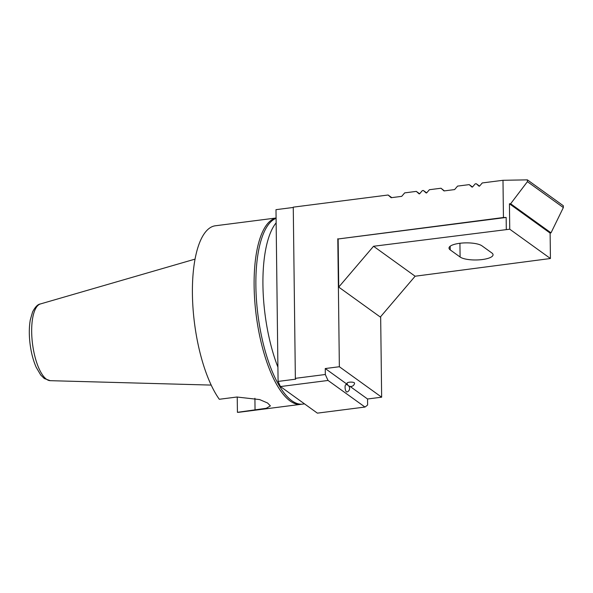 <?xml version="1.0" encoding="UTF-8"?>
<svg xmlns="http://www.w3.org/2000/svg" width="593" height="593" viewBox="0 0 593 593"><rect width="100%" height="100%" fill="white"/><g stroke="black" fill="none" stroke-linecap="round" stroke-linejoin="round"><path stroke-width="0.89" d="M444.357 190.894L440.999 188.233L444.031 190.931L454.609 189.582L457.574 186.106L469.196 184.623L471.939 187.054M472.502 187.003L469.196 184.623M426.663 192.873L423.358 190.494L426.026 192.866A0.571 0.504 125.8 0 0 426.775 192.769L429.376 189.723L440.999 188.233M301.822 404.181A93.99 33.067 -97.3 0 1 300.947 404.33A93.99 33.067 -97.3 0 1 256.391 316.699A93.99 33.067 -97.3 0 1 276.086 218.046M300.947 404.33L239.246 412.231A93.99 33.067 -97.3 0 1 237.422 412.32L266.235 408.295L270.401 405.901L267.539 402.981L259.638 399.586L236.941 397.021L219.306 399.274A93.99 33.067 -97.3 0 1 192.458 296.359A93.99 33.067 -97.3 0 1 215.363 225.777L276.086 218.002M237.237 396.984L237.422 412.32M460.094 257.006A17.086 4.996 179.3 0 0 479.226 259.845A17.086 4.996 179.3 0 0 493.05 254.768A17.086 4.996 179.3 0 0 491.827 252.944L481.961 245.836A17.086 4.996 179.3 0 0 462.836 242.997A17.086 4.996 179.3 0 0 449.005 248.074A17.086 4.996 179.3 0 0 450.228 249.898L460.094 257.006L459.931 243.278M509.743 229.202L373.546 246.265L415.13 276.219L550.43 258.511L509.743 229.202L509.431 203.784L510.64 203.762L551.016 232.841L563.35 207.565L563.328 205.749L527.385 179.857L502.99 180.294L482.265 182.948L479.663 185.994A0.571 0.504 125.8 0 1 478.914 186.091L478.988 186.15M563.35 207.565L527.407 181.673L527.385 179.857M527.407 181.673L510.64 203.762M509.431 203.784L550.119 233.093L551.016 232.841M550.43 258.511L550.119 233.093M506.303 229.269L506.155 217.461L338.143 238.979L338.729 287.094L373.546 246.265M338.729 287.094L380.321 317.047L415.13 276.219M348.165 385.413A3.795 3.795 0 0 0 346.075 384.598A3.736 1.312 82.7 0 0 345.082 387.755A3.736 1.312 82.7 0 0 346.497 391.877A3.736 1.312 82.7 0 0 347.016 391.988A3.795 3.795 0 0 0 348.439 385.65M298.924 399.852L317.381 413.143L364.977 407.043L328.062 380.461L280.459 386.554L298.924 399.852M391.758 197.632L388.111 195.008L391.143 197.706L401.72 196.35L404.685 192.881L416.308 191.391L419.051 193.822M419.614 193.778L416.308 191.391M423.358 190.494L422.327 190.62L419.718 193.674A0.571 0.504 125.8 0 1 418.977 193.77M479.552 186.098L476.246 183.719L475.215 183.852L472.606 186.899A0.571 0.504 125.8 0 1 471.865 186.995M476.246 183.719L478.914 186.091M506.155 217.461L503.442 217.512L502.99 180.294M338.143 238.979L503.442 217.512M328.062 380.461A106.332 37.411 82.7 0 1 325.327 374.502L325.253 368.542L339.359 366.733L337.795 238.727M339.359 366.733L381.647 397.191L367.541 398.993L367.616 404.96A106.332 37.411 82.7 0 1 364.977 407.043M380.662 316.64L381.647 397.191M354.562 383.204A3.758 1.097 179.3 0 0 354.295 382.759A3.758 1.097 179.3 0 0 350.003 382.137A3.758 1.097 179.3 0 0 347.053 383.3M325.253 368.542L347.505 384.568M350.048 386.399L367.541 398.993M325.327 374.502L295.358 378.341A106.332 37.411 82.7 0 0 295.714 379.164L278.087 381.425A106.332 37.411 82.7 0 0 280.459 386.554M277.909 367.171L276.145 222.827A93.99 33.067 -97.3 0 0 277.909 367.171L278.087 381.425M295.358 378.341L293.261 207.15L388.111 195.008M293.268 207.454L275.99 209.663L276.145 222.827M276.093 218.343A93.99 33.067 82.7 0 0 258.504 319.027A93.99 33.067 82.7 0 0 302.712 404.107L304.505 403.877M255.049 410.067L254.908 398.259M450.183 246.221L450.228 249.898M46.506 379.261A38.73 13.624 82.7 0 0 50.227 380.676L44.312 378.534L40.724 375.021L36.188 367.275C33.275 360.67 31.251 353.013 30.11 344.288C28.983 335.304 29.042 327.18 30.28 319.931L32.571 311.97C35.143 306.981 37.752 304.305 40.398 303.957A38.73 13.624 82.7 0 0 32.007 338.907A38.73 13.624 82.7 0 0 46.506 379.261M347.046 383.263A3.795 3.795 0 0 0 354.562 383.167M50.227 380.676L211.19 385.087M40.398 303.957L195.053 259.119"/></g></svg>
